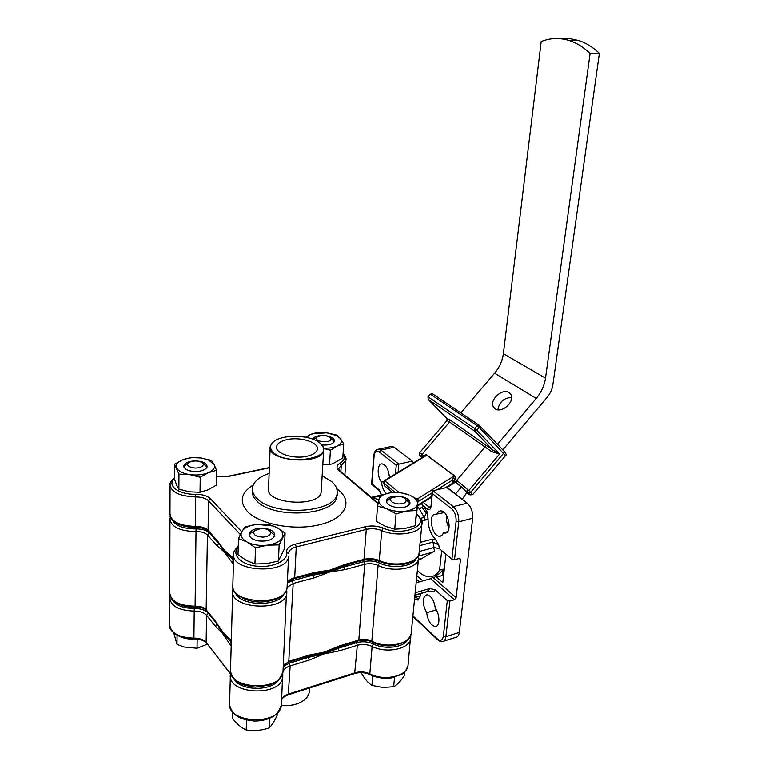 <?xml version="1.0" encoding="UTF-8"?>
<svg xmlns="http://www.w3.org/2000/svg" width="769" height="769" viewBox="0 0 769 769"><rect width="100%" height="100%" fill="white"/><g stroke="black" fill="none" stroke-linecap="round" stroke-linejoin="round"><path stroke-width="1.15" d="M232.449 711.777L232.267 718.073C236.794 723.927 241.447 727.897 246.215 729.992C253.866 731.213 261.556 730.502 269.285 727.868C272.063 725.08 274.889 720.457 277.744 713.988L277.811 712.603M270.265 531.706L274.1 534.763L274.591 535.945M249.271 535.282L250.396 533.475L253.164 531.6M260.893 528.476L254.356 530.793C252.54 534.58 255.5 536.695 263.238 537.127C268.9 536.426 271.226 534.599 270.198 531.648C268.525 529.466 265.42 528.409 260.893 528.476M246.561 720.024L246.215 729.992M269.708 718.227L269.285 727.868M388.201 493.189L390.046 492.852C396.698 491.968 403.062 492.669 409.146 494.986L399.967 492.4L390.046 492.852L379.857 495.476L377.589 506.137L386.874 508.847L396.073 513.817L406.474 511.058L416.587 510.52L418.211 499.763L410.781 495.707C415.558 498.12 417.798 500.888 417.509 504.003C416.74 507.502 413.059 509.847 406.474 511.058C399.63 512.01 393.094 511.27 386.874 508.847C381.001 506.242 378.319 503.186 378.819 499.667C379.655 496.62 382.779 494.457 388.201 493.189L388.143 493.179M397.102 507.55C389.989 506.396 386.384 504.06 386.298 500.571C387.653 497.197 391.94 495.745 399.169 496.216C406.282 497.351 409.887 499.687 409.992 503.224C408.656 506.569 404.359 508.011 397.102 507.55M418.211 499.763L415.135 525.775L404.196 528.659L394.718 529.168L385.404 526.352L376.358 521.382L377.589 506.137M415.135 525.775L416.587 510.52M394.718 529.168L396.073 513.817M394.535 677.287L393.651 686.765C397.073 684.9 400.611 681.257 404.263 675.836L404.638 672.01M393.651 686.765L382.683 687.467L371.946 685.41C368.245 683.103 364.756 679.017 361.459 673.154L361.497 672.635M386.336 501.705L389.556 498.975M406.58 500.235L409.8 503.83M398.371 503.945C404.11 503.916 406.647 502.493 405.965 499.667C404.725 497.783 402.149 496.649 398.236 496.274L391.094 498.004C389.46 500.955 391.882 502.936 398.371 503.945M372.754 675.845L371.946 685.41M253.309 524.929L256.702 524.371L273.312 526.015L276.619 527.428L268.131 524.179L256.702 524.371L245.119 526.852L241.86 531.504L238.467 538.569L246.984 541.991L255.519 547.788L267.42 545.173L279.147 544.894L285.097 533.013L276.619 527.428C281.992 530.399 283.857 533.83 282.204 537.742C279.993 541.597 275.071 544.067 267.42 545.173C259.595 545.971 252.79 544.913 246.984 541.991C241.629 538.877 239.918 535.378 241.86 531.504C243.763 528.418 247.58 526.227 253.309 524.929L253.164 524.891M258.615 540.924C252.319 539.694 249.185 537.377 249.204 534.003C251.059 529.533 256.423 527.669 265.295 528.428C271.592 529.639 274.735 531.956 274.725 535.387C272.908 539.828 267.535 541.674 258.615 540.924M285.097 533.013L284.357 548.903L278.426 561.005L266.68 563.648L254.943 563.994L246.388 560.447L238.006 554.651L238.467 538.569M278.426 561.005L279.147 544.894M254.943 563.994L255.519 547.788M173.823 633.108L177.005 644.393L184.175 647.017L197.037 648.257L207.255 644.211M203.92 464.245L207.005 467.119M183.935 467.062L186.483 464.524M190.539 461.756L188.29 463.14C184.964 466.36 194.778 469.638 200.536 467.196C202.939 466.187 203.766 464.966 203.016 463.524C200.238 460.919 196.085 460.323 190.539 461.756M197.172 639.01L197.037 648.257M177.053 635.329L177.005 644.393M446.943 418.528L449.798 419.768L492.939 450.105L499.629 454.018L468.792 490.545L470.638 492.333L503.762 453.076L504.137 451.259L478.827 424.959L477.126 425.68L479.174 427.41L476.742 430.275L499.629 454.018L491.593 451.614L449.557 422.037L422.075 454.344L424.055 455.825L426.237 454.642L455.402 476.396L454.623 480.606L455.661 482.144C456.776 483.24 456.748 483.365 455.594 482.519M432.63 393.92L479.577 425.565L479.174 427.41L505.531 455.661L472.675 494.621M430.304 394.218L428.42 397.131L474.694 428.544L477.126 425.68L430.736 394.41L432.389 393.757L430.313 394.199L427.997 396.91L428.198 399.438L446.674 418.249L447.212 420.114M509.011 392.594C502.378 387.893 489.142 400.034 493.39 406.897L495.217 408.868C501.696 413.722 515.163 401.61 510.962 394.689L509.011 392.594M497.889 409.8C499.187 402.081 503.762 397.958 511.625 397.438M460.862 412.895L494.602 373.215C499.475 367.351 502.397 360.853 503.359 353.702L541.184 41.536C550.421 37.883 559.87 37.575 569.531 40.613C576.788 42.987 583.642 47.274 590.102 53.465L599.378 53.311L552.863 384.836C552.152 389.412 550.229 393.613 547.086 397.419L502.82 449.875M497.495 444.299L536.243 398.448C541.309 392.325 544.394 385.557 545.509 378.165L590.102 53.465M455.392 494.131L461.467 486.95L467.014 492.285L462.198 499.331M447.866 525.381L448.452 519.95M417.365 570.492C421.364 574.52 425.344 576.625 429.313 576.788C433.514 576.846 436.946 574.626 439.589 570.127L441.685 550.556M439.589 570.127L443.136 569.127L442.454 575.481M455.373 482.365L461.467 486.95M434.014 575.76C437.715 575.385 440.762 573.174 443.136 569.127M560.822 38.748L569.781 38.642L578.74 40.526C586.026 42.891 592.899 47.149 599.378 53.311M419.903 558.861L420.134 559.524L434.696 550.883L433.553 547.643M455.258 482.317L453.422 482.749L452.057 480.356L454.556 476.04L426.555 455.133L424.113 456.392M395.074 492.371L383.818 483.163L384.663 485.883L383.606 482.913M449.798 419.768L449.557 422.037L446.952 420.643L447.202 420.143L446.885 420.71M427.987 396.929L428.198 399.438L474.425 430.948L476.742 430.275L474.694 428.544L474.425 430.948L492.939 450.105L491.593 451.614M423.152 456.978L424.055 455.825L424.19 456.344M454.556 476.04L455.402 476.396M426.237 454.642L426.555 455.133M445.357 487.815L453.422 482.749L455.661 482.144M436.927 489.834L452.057 480.356L454.623 480.606M453.191 478.193L456.796 480.346L485.258 446.683L485.537 444.357M274.043 441.377L271.957 443.184L270.198 446.645C266.372 461.708 322.711 465.495 323.662 450.259L323.028 446.635L320.442 443.53M270.15 447.827L268.544 488.296C264.738 504.195 320.192 507.876 321.192 491.814L321.269 490.632M273.495 452.605C286.135 465.312 331.083 459.256 322.672 446.308L320 443.146C310.301 434.264 279.407 434.052 272.341 442.906C269.64 446.068 270.025 449.298 273.495 452.605M306.812 456.305C293.45 459.41 274.86 453.364 276.571 446.616C277.34 443.309 280.964 440.945 287.452 439.551C300.737 436.609 319.058 442.521 317.366 449.375C316.626 452.557 313.108 454.873 306.812 456.305M314.088 573.405L329.805 570.098L344.493 565.33L345.156 564.331L363.977 559.351C369.178 558.14 374.272 558.525 379.261 560.524C394.189 567.503 418.125 563.216 419.018 553.651L419.124 552.536M240.303 534.493L208.582 500.83L208.072 530.399L217.098 540.386L224.423 550.258L232.103 557.458M224.404 551.277L233.516 559.034L224.404 551.277L219.04 543.154L224.404 551.277M309.263 574.683C324.018 573.27 336.543 569.944 346.848 564.706C336.543 569.944 324.018 573.27 309.263 574.683M322.144 475.8L331.66 481.567C335.88 485.277 337.687 489.199 337.11 493.342C336.534 512.779 273.562 517.037 256.856 498.254C253.443 494.832 251.972 491.304 252.453 487.69C253.626 481.586 259.191 476.838 269.14 473.435M217.098 540.386L224.423 550.258L232.007 556.891L233.555 559.082M294.354 578.644L313.8 573.482L314.434 572.482L329.805 570.098L345.156 564.331M309.398 690.485L309.311 691.927C308.85 695.07 307.033 697.868 303.842 700.309C297.882 704.51 290.384 706.221 281.348 705.461M299.276 702.953C293.893 705.308 287.914 706.163 281.339 705.519M231.296 641.625L222.452 633.291L216.877 623.438M222.472 632.329L217.733 624.639L222.472 632.329L230.306 639.885L222.472 632.329M339.706 646.546C330.42 651.593 319.375 654.957 306.571 656.639C319.375 654.957 330.42 651.593 339.706 646.546M342.974 645.547L338.225 648.267L324.403 653.823L308.446 657.351L301.688 658.129M410.79 636.732L410.675 638.606C409.694 649.007 386.49 653.89 372.109 646.45L373.349 643.989C367.861 641.577 362.228 641.144 356.47 642.692L338.225 648.267L339.081 650.91L324.403 653.823L309.301 660.033L308.446 657.351L289.327 663.186L290.173 665.896C286.385 667.127 284.001 669.04 283.011 671.645L283.098 669.924M231.286 641.827L229.681 643.884L222.452 633.291L215.301 626.081L217.079 624.015L208.341 613.258L206.592 615.296C204.016 612.48 199.902 611.067 194.249 611.086C178.725 610.519 170.555 605.982 169.728 597.455L170.055 595.687M418.471 556.035L432.351 552.277M422.402 558.179L418.471 559.255M182.772 459.795L184.387 459.199C189.607 457.603 195.22 457.199 201.228 457.997L190.875 457.565L182.772 459.795L174.544 464.197L178.956 474.117L189.597 474.598L200.238 477.251L208.447 472.685L216.522 470.32L214.051 464.341L211.581 460.564L201.228 457.997L208.236 459.833L214.051 464.341C215.445 467.552 213.58 470.33 208.447 472.685C202.939 474.858 196.653 475.502 189.597 474.598C182.714 473.454 178.427 471.262 176.745 468.042C175.563 464.784 177.581 462.034 182.772 459.795M197.998 471.435C189.318 471.705 184.589 469.869 183.81 465.927C184.493 463.342 187.569 461.698 193.038 461.006C201.661 460.746 206.371 462.592 207.149 466.533C206.496 469.08 203.439 470.715 197.998 471.435M216.522 470.32L216.224 485.22L208.159 489.805L200.027 492.304L189.424 491.804L178.869 489.161L176.649 485.143L174.476 479.058L174.544 464.197M178.869 489.161L178.956 474.117M200.027 492.304L200.238 477.251M445.905 554.113L442.819 582.623L435.446 576.173L438.061 576.731L443.626 575.145M435.446 576.173L434.072 578.336L456.104 597.705L460.468 559.534L459.891 558.361L454.517 559.63L451.903 559.15L439.387 548.633L434.024 547.518L432.985 542.097L419.807 545.596M420.066 581.681L416.423 580.114M416.154 582.796L430.592 578.692L432.899 577.308L434.072 578.336M422.998 580.845L416.846 575.779M426.708 612.749C421.912 603.329 421.998 597.311 426.978 594.687C431.399 595.927 434.177 600.483 435.321 608.375C440.204 614.662 440.099 626.985 435.196 626.524C430.688 625.293 427.862 620.698 426.708 612.749L436.283 609.875M436.869 514.49C437.715 512.019 439.089 510.818 441.002 510.885C448.865 510.904 452.653 534.128 444.626 533.061L443.386 532.782C442.55 535.137 441.233 536.301 439.416 536.253C431.62 536.281 427.785 513.192 435.773 514.25L444.357 512.606M449.086 527.832C446.837 523.795 445.991 519.671 446.558 515.461M443.386 532.782L447.548 531.687M386.48 493.535C383.693 491.055 382.039 487.248 381.511 482.105L383.596 481.634M381.511 482.105C376.704 476.251 377.233 463.015 382.28 463.928C386.028 465.13 388.374 469.234 389.306 476.232L390.008 477.261M391.95 492.025L391.69 492.545M218.358 542.299L224.385 552.132L233.536 559.919M304.755 575.885L313.243 575.125L329.68 571.992L343.897 566.964L349.76 563.937M338.86 646.806L324.518 652.054L309.301 655.803M229.893 639.366L222.491 631.522L215.407 621.15L222.491 631.522L231.306 641.125M421.268 503.637L423.45 505.877L419.403 509.078L417.586 506.29M421.008 593.466L418.163 600.08L416.721 597.426M412.915 615.844L437.369 638.924C440.522 641.404 442.521 640.481 443.348 636.165L447.298 600.589L435.043 589.679L429.775 588.535L415.183 592.755M419.23 551.488L434.024 547.518M438.763 544.894L432.985 542.097L431.659 539.348L435.273 539.107L438.763 544.894L439.387 548.633M420.71 518.306L424.267 517.412L426.978 511.606L428.083 518.796C428.073 527.044 430.467 533.811 435.273 539.107M414.952 595.043L427.91 591.274L433.831 591.717L427.622 591.553M398.131 472.291L398.842 464.111L412.29 461.131L394.17 447.26L380.886 450.086L398.842 464.111L396.237 465.293L379.28 451.98C376.445 450.269 374.714 451.663 374.08 456.161L371.917 483.845L379.165 489.863L381.491 494.928M415.933 559.092C412.213 566.801 391.7 569.079 379.434 563.004C374.397 560.87 369.187 560.418 363.814 561.658L343.897 566.964L344.791 569.646L329.68 571.992L314.117 577.855L313.243 575.125L292.316 580.701L287.433 582.892M283.309 665.56L289.25 661.196L309.599 655.005L324.518 652.054L339.427 645.931L338.869 646.806M233.526 560.111L231.863 562.226L224.385 552.132L216.983 545.634L218.819 543.51L209.245 532.898C206.467 530.197 202.064 528.87 196.047 528.928C183.522 528.851 175.611 525.861 172.285 519.959M390.402 446.702L392.075 446.347L394.17 447.26M451.903 559.15L456.094 521.353C456.315 516.028 454.796 511.798 451.538 508.694L432.322 493.611L432.111 491.968L432.976 490.776L446.722 487.488L467.187 503.147C471.137 506.838 472.964 511.866 472.666 518.229L459.295 632.426C458.843 635.607 457.593 637.27 455.546 637.414L443.809 641.144M447.298 600.589L449.875 601.079L454.421 599.724L456.104 597.705M412.049 463.774L412.29 461.131M379.338 490.66L371.6 484.239L371.917 483.845M309.599 655.005L309.071 655.88M414.76 596.984L420.326 596.1M428.083 518.796L421.864 521.295M313.598 439.512L315.03 438.551M331.881 439.253L334.275 441.733M330.968 438.993L330.757 438.215C326.614 435.014 322.019 434.668 316.972 437.167L316.453 438.282C315.972 442.367 331.324 443.117 330.968 438.993M306.523 437.426L310.263 434.6L305.553 437.234M326.152 435.773C331.65 436.792 334.419 438.58 334.457 441.137L334.313 441.646C332.554 444.319 328.411 445.424 321.884 444.953M312.82 439.214L312.945 438.888C314.108 436.898 317.001 435.773 321.625 435.514M329.526 464.563L330.41 450.25L337.187 446.03L343.733 443.896L342.791 458.055L332.842 463.669L329.526 464.563L322.817 464.582M323.653 448.462L330.41 450.25M316.886 432.572L310.263 434.6L312.445 433.774L326.883 432.841L316.886 432.572M336.774 435.129L326.883 432.841L336.543 435.61L340.292 438.465L336.774 435.129M343.733 443.896L340.292 438.465C342.378 441.348 341.34 443.876 337.187 446.03C333.592 447.664 329.065 448.385 323.605 448.183M467.812 493.458L467.639 493.323C470.599 495.496 470.839 495.361 468.379 492.929L454.95 481.461L452.71 482.067M466.725 492.631L467.639 493.323M494.602 373.215L536.243 398.448M447.077 487.45L455.556 493.938M503.359 353.702L545.509 378.165M422.729 457.238L421.864 456.584C419.192 454.633 419.105 454.883 421.623 457.334L421.998 457.69M504.118 451.22L504.82 452.028M432.015 492.91L418.028 501.667M417.692 505.166L431.659 496.399M392.575 492.535L384.663 485.883L392.757 492.516M417.144 499.1L454.056 476.03M426.459 455.431L384.865 480.894L398.948 492.362M468.379 492.929L470.638 492.333L472.627 494.678L470.07 494.871M456.536 482.653L456.796 480.346L468.792 490.545L466.533 491.151M419.566 452.816L422.075 454.344L421.864 456.584M505.618 455.575C506.713 455.19 506.223 453.748 504.137 451.259L503.83 450.913M424.305 456.267L384.404 480.692L383.818 483.163L384.865 480.894L384.308 480.75M252.386 489.728L252.367 490.276C251.886 493.909 253.357 497.437 256.759 500.869C273.447 519.709 336.361 515.413 336.937 495.918L337.062 494.044M336.745 488.69L339.225 490.651C353.077 502.407 344.964 518.633 319.721 524.708C294.681 530.975 259.787 524.516 247.522 511.596C238.976 501.686 240.87 492.833 253.212 485.018M174.476 478.529C166.364 485.316 178.658 494.765 195.672 494.275C202.41 494.342 207.322 495.822 210.418 498.716L241.726 531.754M210.418 498.716L208.582 500.83C205.89 498.283 201.584 496.985 195.682 496.928C179.465 496.236 170.929 492.102 170.064 484.537C169.661 483.115 171.141 480.856 174.486 477.77M170.064 485.777L169.978 513.692C170.833 521.517 179.273 525.756 195.316 526.409L195.672 494.275M238.217 547.163C231.248 554.497 240.639 564.542 256.721 566.195C272.735 568.041 288.183 560.678 286.558 552.392C286.299 548.614 289.24 545.865 295.373 544.154L365.39 526.707C371.389 525.4 377.281 525.852 383.049 528.072C402.879 537.031 430.621 525.496 416.779 514.644M233.661 555.218L232.853 584.825C228.845 603.742 285.914 606.683 287.077 587.66L288.586 556.535C287.452 574.962 229.671 571.925 233.709 553.603C233.045 552.748 234.564 550.229 238.255 546.038M421.998 522.247L421.921 524.054C421.066 533.302 396.871 537.377 381.751 530.572C376.704 528.62 371.552 528.226 366.294 529.38L296.257 546.922C291.711 548.153 289.144 550.143 288.558 552.892L288.433 553.459L286.558 552.392M232.949 587.535C232.911 593.37 244.042 602.002 260.893 602.031C278.128 601.166 286.433 594.158 287.077 587.66L287.154 586.074M170.093 515.663C169.267 518.787 178.004 527.621 195.278 527.351L195.316 526.409C201.151 526.448 205.41 527.774 208.072 530.399L217.204 540.963M383.049 528.072L381.751 530.572L379.261 560.524L379.79 561.61C391.45 565.897 402.197 565.955 412.03 561.783C417.384 557.804 419.711 555.093 419.018 553.651L421.921 524.054C423.258 522.449 421.556 519.123 416.836 514.067M365.39 526.707L366.294 529.38L363.977 559.351L363.285 560.341L344.8 565.253M345.906 458.651L345.887 460.054L338.754 468.417L338.783 469.446M378.031 503.695L338.966 470.618C336.082 467.879 336.399 465.428 339.927 463.246L341.273 465.437L340.869 471.608M232.007 556.891L233.565 558.621M295.373 544.154L296.257 546.922L294.69 577.721L314.434 572.482M287.308 582.95C288.308 580.557 290.769 578.807 294.69 577.721L294.066 578.721C289.259 580.633 287.01 582.123 287.298 583.19M339.927 463.246C344.31 460.621 345.348 457.632 343.041 454.287M269.361 467.831L227.566 476.617L216.387 476.838M377.195 503.051L378.127 503.147L340.273 471.099M338.966 470.618L339.754 470.666L338.754 468.417L338.696 469.234M227.038 476.482L227.566 476.617M230.354 675.989L229.623 702.606C225.73 723.6 280.137 726.167 281.396 705.096L281.483 703.337M169.728 598.849L169.651 624.226C170.468 632.954 178.552 637.578 193.913 638.116L193.875 638.885C180.273 640.269 168.757 630.426 169.738 626.293M172.333 599.724C175.841 605.434 183.147 608.346 194.24 608.452L193.913 638.116C199.507 638.087 203.574 639.51 206.121 642.403L206.592 615.296L215.301 626.081M282.771 674.115L282.771 676.749C281.531 697.348 226.49 694.695 230.402 674.173L230.719 672.452M282.636 673.452L282.771 674.086M233.584 678.229C239.246 691.283 272.524 691.85 279.301 679.075M373.349 643.989C384.798 649.815 403.177 647.585 407.666 639.962M283.261 666.521L289.327 663.186M194.24 608.452C200.69 608.442 205.4 610.038 208.341 613.258M281.646 699.867C282.627 697.204 284.991 695.243 288.74 693.974L355.201 672.721C360.2 671.318 365.073 671.683 369.831 673.846L372.109 646.45C367.303 644.326 362.372 643.951 357.325 645.316L339.081 650.91M410.675 635.559L408.012 665.714C405.013 672.788 404.013 672.558 401.812 674.259L391.344 677.922C383.837 678.854 376.8 677.797 370.245 674.749L369.831 673.846C384.029 681.421 407.003 676.364 408.012 665.714L408.137 664.464M288.481 694.734L354.663 673.557L357.325 645.316L356.47 642.692M309.301 660.033L290.173 665.896L288.26 694.811C284.415 696.31 282.213 698.06 281.637 700.05M282.732 673.125L282.732 673.711M231.181 645.749L229.681 643.884M230.44 673.904L206.121 642.403L230.479 673.586M422.143 507.588L427.622 514.634M339.427 645.931L358.815 640.029C363.304 638.837 367.64 639.212 371.831 641.163C386.105 649.007 410.185 644.287 411.155 633.714L411.28 632.503M379.434 563.004L378.108 565.465L371.831 641.163L372.292 642.125C378.877 645.268 386.048 646.45 393.805 645.662L404.629 642.221C406.916 640.567 407.926 640.894 411.155 633.714L418.509 558.861C417.615 568.676 392.863 572.876 378.108 565.465C373.782 563.619 369.312 563.235 364.708 564.311L344.791 569.646M418.596 557.035L418.403 555.699M392.382 492.381L390.931 492.727M381.318 494.986L371.244 497.36M371.629 497.678L378.838 499.6M425.007 520.498L424.267 517.412L419.403 509.078M417.49 596.196L416.356 597.513L414.664 598.003M418.163 600.08L414.539 599.301M414.933 595.225L427.083 591.697L429.775 588.535M432.322 493.611L430.996 506.694C430.505 509.501 429.313 510.289 427.41 509.068L423.45 505.877L426.978 511.606M435.043 589.679L433.831 591.717M456.094 521.353L458.757 521.824L454.517 559.63M235.487 592.851C240.024 606.241 278.128 607.135 283.848 594.072M339.119 646.729L358.239 640.904L358.815 640.029L364.708 564.311L363.814 561.658M314.117 577.855L293.191 583.45L287.106 587.439M283.3 665.829C283.319 664.916 285.126 663.666 288.731 662.071L293.191 583.45L292.316 580.701M286.779 590.544L286.818 593.13C285.645 612.249 228.701 609.327 232.699 590.304L233.122 588.323M232.651 591.986L230.546 669.04C226.624 689.476 281.781 692.148 283.011 671.625L286.616 589.669M216.983 545.634L207.438 534.993C205.063 532.667 201.295 531.523 196.124 531.571C179.658 531.148 170.939 526.89 169.968 518.815L170.401 516.826M169.959 520.104L169.747 592.63C170.689 601.339 179.158 605.847 195.163 606.174C200.19 606.078 203.852 607.27 206.15 609.759L207.438 534.993L209.245 532.898M215.493 621.65L206.15 609.759L215.407 621.15M229.806 638.876L231.325 640.74M233.42 563.965L231.863 562.226M169.834 594.677C169.584 600.195 181.724 608.279 195.086 606.991L196.047 528.928M395.487 473.906L396.237 465.293M377.339 449.423L378.809 449.163L380.886 450.086L379.28 451.98M432.976 490.776L453.277 506.627C457.199 510.356 459.026 515.422 458.757 521.824L472.666 518.229M467.187 503.147L453.277 506.627L451.538 508.694M449.875 601.079L445.885 636.665C445.453 639.866 444.222 641.529 442.194 641.654C441.435 642.009 439.983 641.442 437.83 639.943L437.369 638.924M459.295 632.426L445.885 636.665L443.348 636.165M423.267 502.388L429.102 507.069L430.582 506.704M427.41 509.068L429.102 507.069L430.275 507.453M381.261 494.996L379.165 489.863M392.075 446.347L378.809 449.163C375.878 449.413 374.215 451.586 373.821 455.681L374.08 456.161M430.996 506.694L432.091 492.141M459.064 558.361L460.468 559.534M430.592 578.692L454.421 599.724M420.124 542.395L431.659 539.348M254.356 530.793L250.396 533.475M270.198 531.648L274.1 534.763M386.259 501.08L386.298 500.571M391.094 498.004L387.211 500.446M405.965 499.667L409.473 502.936M249.185 534.724L249.204 534.003M188.29 463.14L184.656 465.908M203.016 463.524L206.698 466.475M493.39 406.897L495.226 408.877M569.531 40.613L578.74 40.526M419.797 455.373L419.614 452.768L446.952 420.643M384.481 485.662L384.808 486.181M454.268 482.932L446.847 487.584M431.582 497.168L417.615 505.935M323.662 450.259L321.192 491.814M337.11 493.342L336.937 495.918L337.86 495.87L337.149 493.064M276.542 447.539L276.571 446.616M337.062 494.207L336.918 496.399M343.099 453.46C345.569 456.43 346.502 458.632 345.887 460.054L344.868 475.002M208.188 530.995C205.429 528.611 201.122 527.399 195.288 527.351M379.463 561.476C374.272 559.457 368.976 559.053 363.593 560.265M216.397 476.626L227.268 476.434L269.371 467.6M309.311 691.927L309.542 687.995M229.671 705.384C233.267 717.573 242.475 719.534 254.145 721.034C260.826 721.111 266.785 719.794 272.034 717.093C275.783 714.632 277.936 714.084 281.396 705.096L282.704 673.221M282.723 673.673L282.752 673.038M193.894 638.885C199.555 638.885 203.66 640.212 206.207 642.865M354.913 673.471C360.036 672.068 365.064 672.442 369.985 674.624M183.801 466.485L183.81 465.927M208.236 459.833L209.495 459.891M435.196 626.524L436.821 626.024M439.416 536.253L441.348 535.743M379.684 496.082L371.715 497.754M444.626 533.061L446.606 532.542M430.678 506.156L430.323 507.386M412.857 616.363L437.494 639.616M373.821 455.738L371.6 484.201M358.498 640.827C363.141 639.635 367.64 640.019 372.004 641.98M230.604 671.808C234.449 683.901 243.629 685.564 255.414 687.13L269.429 685.112C275.398 681.94 278.416 682.939 283.011 671.625M309.061 655.88L288.971 661.994M195.115 606.991C200.2 606.924 203.91 608.01 206.246 610.259M316.972 437.167L313.637 439.532M330.757 438.215L334.063 441.262M336.543 435.61L337.658 435.783"/></g></svg>
